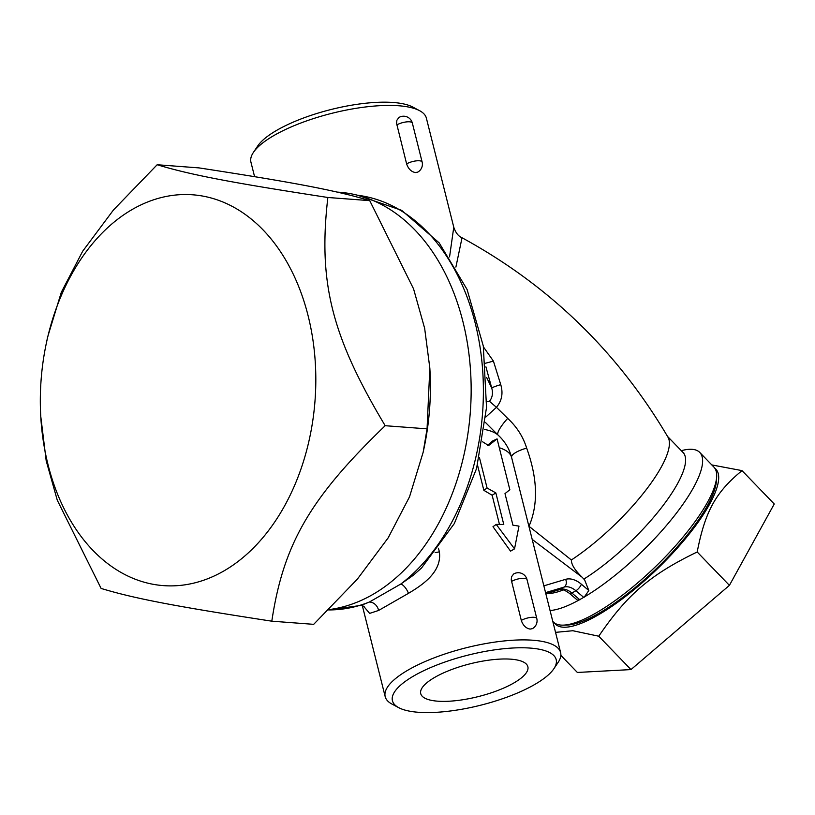 <?xml version="1.0" encoding="UTF-8"?>
<svg xmlns="http://www.w3.org/2000/svg" width="815" height="815" viewBox="0 0 815 815"><rect width="100%" height="100%" fill="white"/><g stroke="black" fill="none" stroke-linecap="round" stroke-linejoin="round"><path stroke-width="1.22" d="M513.582 683.133A55.237 16.901 -14.1 0 1 456.278 700.625A55.237 16.901 -14.1 0 1 420.693 693.473A55.237 16.901 -14.1 0 1 470.184 663.787A55.237 16.901 -14.1 0 1 527.825 666.558A55.237 16.901 -14.1 0 1 513.582 683.133M711.821 464.927L742.027 470.622C715.682 492.209 705.138 511.341 697.192 551.979C650.36 574.657 627.204 594.471 598.75 636.209L572.823 630.729L555.545 632.359M554.434 622.925A111.543 31.153 -44 0 0 657.236 568.992A111.543 31.153 -44 0 0 714.755 468.146M560.852 655.352L577.377 672.457L630.983 669.584L729.415 585.353L774.25 503.996L742.027 470.622M563.104 625.136L567.016 625.044A108.527 30.308 -44 0 0 656.656 568.381A108.527 30.308 -44 0 0 716.426 480.799L716.66 476.887A111.543 31.153 136 0 1 655.229 566.904A111.543 31.153 136 0 1 563.104 625.136A111.543 31.153 136 0 1 553.344 621.967L552.784 621.397M697.192 551.979L729.415 585.353M598.75 636.209L630.983 669.584M46.2 343.889L47.667 336.901L61.308 292.3L82.672 251.234L113.448 209.995L157.163 164.742C190.7 174.879 230.859 182.58 327.854 197.485C318.044 282.357 331.532 336.045 385.179 425.705C310.097 498.057 283.426 544.043 271.803 621.183C174.807 606.279 134.648 598.577 101.111 588.44L57.284 500.227L46.19 460.74L40.75 416.271A195.957 137.348 -85.7 0 0 223.514 571.162A195.957 137.348 -85.7 0 0 273.361 241.78A195.957 137.348 -85.7 0 0 46.2 343.889A195.957 137.348 -85.7 0 0 40.75 416.271M271.803 621.183L313.683 624.341L357.398 579.088L388.174 537.849L409.538 496.783L423.179 452.182L427.06 428.853L429.831 368.085L424.656 328.343L413.562 288.856L369.735 200.643C336.198 190.516 296.049 182.815 199.043 167.9L157.163 164.742M429.831 368.085L429.953 370.285A209.526 146.853 94.3 0 1 424.126 447.68L423.179 452.182M369.735 200.643L327.854 197.485M427.06 428.853L385.179 425.705M337.196 192.096L339.611 192.279A209.526 146.853 94.3 0 1 470.194 366.037A209.526 146.853 94.3 0 1 372.465 594.675A209.526 146.853 94.3 0 1 328.944 609.6M479.403 457.449L487.085 488.012L495.846 492.922L503.772 524.483L496.223 524.402L514.54 548.862L518.982 526.113L512.92 525.176L504.994 493.615L509.844 489.734L497.069 438.878L492.413 441.088L487.492 445.408M497.069 438.878L488.593 445.55L482.602 441.791M496.223 524.402L492.983 526.714L510.547 551.154L514.54 548.862M499.463 524.391L492.138 495.235L495.846 492.922M492.138 495.235L483.845 490.324L487.085 488.012M483.845 490.324L477.509 465.08M363.5 606.126L369.643 613.389L378.578 610.466L408.458 593.351C421.671 585.425 442.28 572.212 439.356 551.796A9.169 2.802 -14.1 0 1 435.139 552.57M485.343 422.353L498.036 435.047C504.821 441.251 509.334 448.678 511.586 457.358L560.618 652.581A90.445 27.669 165.9 0 0 532.918 640.233A90.445 27.669 165.9 0 0 434.762 657.613A90.445 27.669 165.9 0 0 385.189 696.642A90.445 27.669 165.9 0 0 392.005 704.099L398.8 707.705A84.414 25.825 -14.1 0 1 427.131 669.125A84.414 25.825 -14.1 0 1 530.32 648.088A84.414 25.825 -14.1 0 1 553.854 668.758A84.414 25.825 -14.1 0 1 480.595 705.23A84.414 25.825 -14.1 0 1 398.8 707.705M521.305 620.429A9.047 2.771 165.9 0 1 521.59 620.256A9.047 2.771 165.9 0 1 530.932 617.403A9.047 2.771 165.9 0 1 536.8 618.544A9.047 9.047 0 0 1 532.439 628.64L530.127 629.099C525.97 628.334 523.026 625.451 521.305 620.429L511.25 579.934L511.545 576.765L513.654 573.974A9.047 9.047 0 0 1 527.01 579.567A9.047 2.771 -14.1 0 0 521.142 578.426A9.047 2.771 -14.1 0 0 511.8 581.289A9.047 2.771 -14.1 0 0 511.514 581.462M553.854 668.758L558.132 662.371A90.445 27.669 165.9 0 0 560.618 652.581M422.129 162.012A9.047 9.047 0 0 1 417.769 172.108L415.446 172.566C411.3 171.812 408.356 168.919 406.624 163.907L396.579 123.411L396.874 120.233L398.983 117.452A9.047 9.047 0 0 1 412.339 123.045L422.129 162.012A9.047 2.771 165.9 0 0 416.261 160.871A9.047 2.771 165.9 0 0 406.919 163.733A9.047 2.771 165.9 0 0 406.624 163.907M378.578 610.466A9.169 7.58 60.4 0 0 369.338 602.051L361.004 605.423M408.458 593.351A9.169 3.78 60 0 0 400.858 583.998L369.338 602.051A208.019 145.804 94.3 0 1 328.618 609.926L361.086 605.402L364.162 606.686M357.653 195.254L401.642 210.331L439.173 242.86L467.087 289.488L483.295 346.008L486.535 407.459L476.592 468.452L454.301 523.597L421.549 567.974L413.297 575.268L400.858 583.998A208.019 145.804 94.3 0 0 481.645 359.069A208.019 145.804 94.3 0 0 357.704 195.264M485.567 363.215L493.421 361.116L483.438 346.915M485.852 417.015L496.447 407.317L489.489 401.316L486.117 401.805M455.901 267.065L462.034 237.766C549.004 285.219 617.678 351.713 668.025 437.268A99.481 27.781 136 0 1 571.376 559.976L528.986 526.276C538.379 504.495 537.615 478.436 526.673 448.128C523.128 436.738 516.802 426.815 507.684 418.38L496.447 407.317C501.867 400.817 503.293 393.258 500.746 384.639A12.062 1.039 -15.5 0 0 491.761 388.123C493.177 393.146 492.413 397.547 489.489 401.316M500.746 384.639L493.421 361.116M484.497 429.423A84.526 25.856 165.9 0 1 498.036 435.047A18.093 4.024 132.1 0 1 507.684 418.38M571.376 559.976C571.264 564.438 574.83 570.174 582.073 577.183L584.61 579.873L588.827 590.529L584.335 596.988A111.543 31.153 -44 0 0 672.966 517.576A111.543 31.153 -44 0 0 699.769 452.447L713.838 467.026A111.543 31.153 136 0 1 716.66 476.887M550.054 610.516A111.543 31.153 -44 0 0 579.139 599.972L577.387 600.105L569.461 593.381A6.031 2.262 -49.7 0 0 571.886 593.035A18.093 11.655 60.2 0 0 560.088 589.388A6.031 4.564 73.4 0 1 559.355 589.703C561.484 588.776 564.846 590.009 569.461 593.381M699.769 452.447A111.543 31.153 -44 0 0 681.309 450.685M584.335 596.988L579.139 599.972M499.3 447.741A90.445 27.669 -14.1 0 1 511.586 457.358A18.093 5.277 165.8 0 1 526.673 448.128M419.552 110.657L412.757 107.05A84.414 25.825 165.9 0 0 393.268 102.486A84.414 25.825 165.9 0 0 257.703 145.997L253.424 152.385A90.445 27.669 -14.1 0 1 398.667 105.756A90.445 27.669 -14.1 0 1 419.552 110.657A90.445 27.669 -14.1 0 1 426.367 118.104L453.772 227.212L449.564 256.878M254.575 176.651L250.939 162.175A90.445 27.669 -14.1 0 1 253.424 152.385M453.772 227.191L453.772 227.212C455.656 232.764 458.407 236.279 462.034 237.766M439.356 551.796L438.47 548.23M396.844 124.929A9.047 2.771 -14.1 0 1 397.129 124.756A9.047 2.771 -14.1 0 1 406.471 121.904A9.047 2.771 -14.1 0 1 412.339 123.045M485.903 366.791L491.761 388.123L486.626 377.447M532.195 539.398L582.073 577.183M563.359 589.877A99.481 27.781 136 0 1 546.733 593.473M667.526 436.412L683.052 452.488A99.481 27.781 136 0 1 660.721 508.601A99.481 27.781 136 0 1 583.897 579.078M545.561 592.627L564.092 587.095L560.088 589.388L545.816 593.646M579.923 599.84L571.886 593.035L575.889 590.743L583.927 597.548M565.63 579.343A6.031 4.564 -106.6 0 1 564.092 587.095A18.093 11.655 -119.8 0 1 575.889 590.743A6.031 2.262 -49.7 0 0 581.36 584.202A24.114 15.536 60.2 0 0 565.63 579.343L543.86 585.842M588.827 590.529L581.36 584.202M362.318 605.586L385.189 696.642M536.8 618.544L527.01 579.567M545.836 593.738L559.355 589.703M683.948 453.13L683.052 452.488"/></g></svg>
